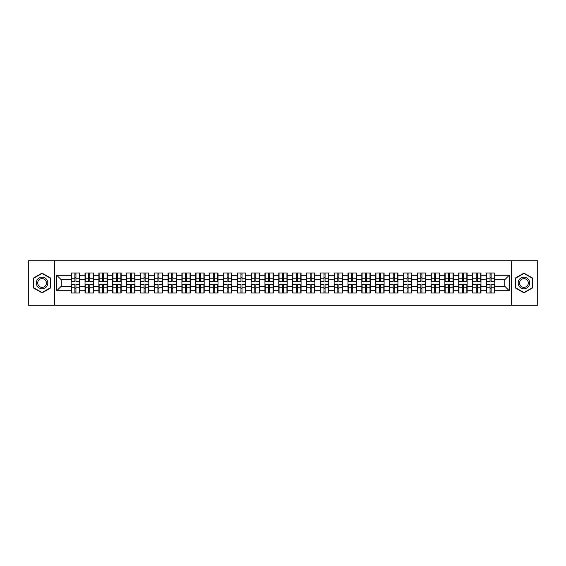 <?xml version="1.0" encoding="UTF-8"?>
<svg xmlns="http://www.w3.org/2000/svg" width="566" height="566" viewBox="0 0 566 566"><rect width="100%" height="100%" fill="white"/><g stroke="black" fill="none" stroke-linecap="round" stroke-linejoin="round"><path stroke-width="0.85" d="M511.261 305.18L537.7 305.18L537.7 260.82L511.261 260.82L511.261 305.18L54.739 305.18L54.739 260.82L28.3 260.82L28.3 305.18L54.739 305.18M511.261 260.82L54.739 260.82M504.787 286.283L504.787 279.717L494.804 279.717L494.804 286.283L504.787 286.283L509.223 290.719L509.223 275.281L494.804 275.281L494.804 272.975L486.378 272.975L486.378 279.717L480.966 279.717L480.966 286.283L486.378 286.283L486.378 279.717M509.223 290.719L494.804 290.719L494.804 293.025L486.378 293.025L486.378 290.719L480.966 290.719L480.966 293.025L472.539 293.025L472.539 290.719L467.127 290.719L467.127 293.025L458.701 293.025L458.701 290.719L453.288 290.719L453.288 293.025L444.862 293.025L444.862 290.719L439.449 290.719L439.449 293.025L431.023 293.025L431.023 290.719L425.611 290.719L425.611 293.025L417.184 293.025L417.184 290.719L411.772 290.719L411.772 293.025L403.339 293.025L403.339 290.719L397.933 290.719L397.933 293.025L389.5 293.025L389.5 290.719L384.088 290.719L384.088 293.025L375.661 293.025L375.661 290.719L370.249 290.719L370.249 293.025L361.823 293.025L361.823 290.719L356.41 290.719L356.41 293.025L347.984 293.025L347.984 290.719L342.572 290.719L342.572 293.025L334.145 293.025L334.145 290.719L328.733 290.719L328.733 293.025L320.306 293.025L320.306 290.719L314.894 290.719L314.894 293.025L306.468 293.025L306.468 290.719L301.055 290.719L301.055 293.025L292.629 293.025L292.629 290.719L287.217 290.719L287.217 293.025L278.783 293.025L278.783 290.719L273.371 290.719L273.371 293.025L264.945 293.025L264.945 290.719L259.532 290.719L259.532 293.025L251.106 293.025L251.106 290.719L245.694 290.719L245.694 293.025L237.267 293.025L237.267 290.719L231.855 290.719L231.855 293.025L223.429 293.025L223.429 290.719L218.016 290.719L218.016 293.025L209.59 293.025L209.59 290.719L204.177 290.719L204.177 293.025L195.751 293.025L195.751 290.719L190.339 290.719L190.339 293.025L181.912 293.025L181.912 290.719L176.5 290.719L176.5 293.025L168.067 293.025L168.067 290.719L162.661 290.719L162.661 293.025L154.228 293.025L154.228 290.719L148.816 290.719L148.816 293.025L140.389 293.025L140.389 290.719L134.977 290.719L134.977 293.025L126.551 293.025L126.551 290.719L121.138 290.719L121.138 293.025L112.712 293.025L112.712 290.719L107.299 290.719L107.299 293.025L98.873 293.025L98.873 290.719L93.461 290.719L93.461 293.025L85.034 293.025L85.034 290.719L79.622 290.719L79.622 293.025L71.196 293.025L71.196 290.719L56.777 290.719L56.777 275.281L71.196 275.281L71.196 279.717L61.213 279.717L61.213 286.283L71.196 286.283L71.196 279.717M486.378 275.281L480.966 275.281L480.966 272.975L472.539 272.975L472.539 275.281L467.127 275.281L467.127 272.975L458.701 272.975L458.701 275.281L453.288 275.281L453.288 272.975L444.862 272.975L444.862 275.281L439.449 275.281L439.449 272.975L431.023 272.975L431.023 275.281L425.611 275.281L425.611 272.975L417.184 272.975L417.184 275.281L411.772 275.281L411.772 272.975L403.339 272.975L403.339 275.281L397.933 275.281L397.933 272.975L389.5 272.975L389.5 275.281L384.088 275.281L384.088 272.975L375.661 272.975L375.661 275.281L370.249 275.281L370.249 272.975L361.823 272.975L361.823 275.281L356.41 275.281L356.41 272.975L347.984 272.975L347.984 275.281L342.572 275.281L342.572 272.975L334.145 272.975L334.145 275.281L328.733 275.281L328.733 272.975L320.306 272.975L320.306 275.281L314.894 275.281L314.894 272.975L306.468 272.975L306.468 275.281L301.055 275.281L301.055 272.975L292.629 272.975L292.629 275.281L287.217 275.281L287.217 272.975L278.783 272.975L278.783 275.281L273.371 275.281L273.371 272.975L264.945 272.975L264.945 275.281L259.532 275.281L259.532 272.975L251.106 272.975L251.106 275.281L245.694 275.281L245.694 272.975L237.267 272.975L237.267 275.281L231.855 275.281L231.855 272.975L223.429 272.975L223.429 275.281L218.016 275.281L218.016 272.975L209.59 272.975L209.59 275.281L204.177 275.281L204.177 272.975L195.751 272.975L195.751 275.281L190.339 275.281L190.339 272.975L181.912 272.975L181.912 275.281L176.5 275.281L176.5 272.975L168.067 272.975L168.067 275.281L162.661 275.281L162.661 272.975L154.228 272.975L154.228 275.281L148.816 275.281L148.816 272.975L140.389 272.975L140.389 275.281L134.977 275.281L134.977 272.975L126.551 272.975L126.551 275.281L121.138 275.281L121.138 272.975L112.712 272.975L112.712 275.281L107.299 275.281L107.299 272.975L98.873 272.975L98.873 275.281L93.461 275.281L93.461 272.975L85.034 272.975L85.034 275.281L79.622 275.281L79.622 272.975L71.196 272.975L71.196 275.281M486.378 286.283L486.378 290.719M480.966 286.283L480.966 290.719M480.966 275.281L480.966 279.717M467.127 286.283L472.539 286.283L472.539 279.717L467.127 279.717L467.127 290.719M472.539 286.283L472.539 290.719M472.539 275.281L472.539 279.717M467.127 275.281L467.127 279.717M453.288 286.283L458.701 286.283L458.701 279.717L453.288 279.717L453.288 290.719M458.701 286.283L458.701 290.719M458.701 275.281L458.701 279.717M453.288 275.281L453.288 279.717M439.449 286.283L444.862 286.283L444.862 279.717L439.449 279.717L439.449 290.719M444.862 286.283L444.862 290.719M444.862 275.281L444.862 279.717M439.449 275.281L439.449 279.717M425.611 286.283L431.023 286.283L431.023 279.717L425.611 279.717L425.611 290.719M431.023 286.283L431.023 290.719M431.023 275.281L431.023 279.717M425.611 275.281L425.611 279.717M411.772 286.283L417.184 286.283L417.184 279.717L411.772 279.717L411.772 290.719M417.184 286.283L417.184 290.719M417.184 275.281L417.184 279.717M411.772 275.281L411.772 279.717M397.933 286.283L403.339 286.283L403.339 279.717L397.933 279.717L397.933 290.719M403.339 286.283L403.339 290.719M403.339 275.281L403.339 279.717M397.933 275.281L397.933 279.717M384.088 286.283L389.5 286.283L389.5 279.717L384.088 279.717L384.088 290.719M389.5 286.283L389.5 290.719M389.5 275.281L389.5 279.717M384.088 275.281L384.088 279.717M370.249 286.283L375.661 286.283L375.661 279.717L370.249 279.717L370.249 290.719M375.661 286.283L375.661 290.719M375.661 275.281L375.661 279.717M370.249 275.281L370.249 279.717M356.41 286.283L361.823 286.283L361.823 279.717L356.41 279.717L356.41 290.719M361.823 286.283L361.823 290.719M361.823 275.281L361.823 279.717M356.41 275.281L356.41 279.717M342.572 286.283L347.984 286.283L347.984 279.717L342.572 279.717L342.572 290.719M347.984 286.283L347.984 290.719M347.984 275.281L347.984 279.717M342.572 275.281L342.572 279.717M328.733 286.283L334.145 286.283L334.145 279.717L328.733 279.717L328.733 290.719M334.145 286.283L334.145 290.719M334.145 275.281L334.145 279.717M328.733 275.281L328.733 279.717M314.894 286.283L320.306 286.283L320.306 279.717L314.894 279.717L314.894 290.719M320.306 286.283L320.306 290.719M320.306 275.281L320.306 279.717M314.894 275.281L314.894 279.717M301.055 286.283L306.468 286.283L306.468 279.717L301.055 279.717L301.055 290.719M306.468 286.283L306.468 290.719M306.468 275.281L306.468 279.717M301.055 275.281L301.055 279.717M287.217 286.283L292.629 286.283L292.629 279.717L287.217 279.717L287.217 290.719M292.629 286.283L292.629 290.719M292.629 275.281L292.629 279.717M287.217 275.281L287.217 279.717M273.371 286.283L278.783 286.283L278.783 279.717L273.371 279.717L273.371 290.719M278.783 286.283L278.783 290.719M278.783 275.281L278.783 279.717M273.371 275.281L273.371 279.717M259.532 286.283L264.945 286.283L264.945 279.717L259.532 279.717L259.532 290.719M264.945 286.283L264.945 290.719M264.945 275.281L264.945 279.717M259.532 275.281L259.532 279.717M245.694 286.283L251.106 286.283L251.106 279.717L245.694 279.717L245.694 290.719M251.106 286.283L251.106 290.719M251.106 275.281L251.106 279.717M245.694 275.281L245.694 279.717M231.855 286.283L237.267 286.283L237.267 279.717L231.855 279.717L231.855 290.719M237.267 286.283L237.267 290.719M237.267 275.281L237.267 279.717M231.855 275.281L231.855 279.717M218.016 286.283L223.429 286.283L223.429 279.717L218.016 279.717L218.016 290.719M223.429 286.283L223.429 290.719M223.429 275.281L223.429 279.717M218.016 275.281L218.016 279.717M204.177 286.283L209.59 286.283L209.59 279.717L204.177 279.717L204.177 290.719M209.59 286.283L209.59 290.719M209.59 275.281L209.59 279.717M204.177 275.281L204.177 279.717M190.339 286.283L195.751 286.283L195.751 279.717L190.339 279.717L190.339 290.719M195.751 286.283L195.751 290.719M195.751 275.281L195.751 279.717M190.339 275.281L190.339 279.717M176.5 286.283L181.912 286.283L181.912 279.717L176.5 279.717L176.5 290.719M181.912 286.283L181.912 290.719M181.912 275.281L181.912 279.717M176.5 275.281L176.5 279.717M162.661 286.283L168.067 286.283L168.067 279.717L162.661 279.717L162.661 290.719M168.067 286.283L168.067 290.719M168.067 275.281L168.067 279.717M162.661 275.281L162.661 279.717M148.816 286.283L154.228 286.283L154.228 279.717L148.816 279.717L148.816 290.719M154.228 286.283L154.228 290.719M154.228 275.281L154.228 279.717M148.816 275.281L148.816 279.717M134.977 286.283L140.389 286.283L140.389 279.717L134.977 279.717L134.977 290.719M140.389 286.283L140.389 290.719M140.389 275.281L140.389 279.717M134.977 275.281L134.977 279.717M121.138 286.283L126.551 286.283L126.551 279.717L121.138 279.717L121.138 290.719M126.551 286.283L126.551 290.719M126.551 275.281L126.551 279.717M121.138 275.281L121.138 279.717M107.299 286.283L112.712 286.283L112.712 279.717L107.299 279.717L107.299 290.719M112.712 286.283L112.712 290.719M112.712 275.281L112.712 279.717M107.299 275.281L107.299 279.717M93.461 286.283L98.873 286.283L98.873 279.717L93.461 279.717L93.461 290.719M98.873 286.283L98.873 290.719M98.873 275.281L98.873 279.717M93.461 275.281L93.461 279.717M79.622 286.283L85.034 286.283L85.034 279.717L79.622 279.717L79.622 290.719M85.034 286.283L85.034 290.719M85.034 275.281L85.034 279.717M79.622 275.281L79.622 279.717M71.196 286.283L71.196 290.719M61.213 286.283L56.777 290.719M56.777 275.281L61.213 279.717M494.804 286.283L494.804 290.719M494.804 275.281L494.804 279.717M509.223 275.281L504.787 279.717M42.054 273.116L33.493 278.055L33.493 287.945L42.054 292.884L50.615 287.945L50.615 278.055L42.054 273.116M515.385 287.945L523.946 292.884L532.507 287.945L532.507 278.055L523.946 273.116L515.385 278.055L515.385 287.945M79.353 272.975L79.353 281.493L75.943 281.493L75.943 272.975M74.875 272.975L74.875 281.493L71.457 281.493L71.457 272.975M74.875 274.128L75.943 274.128M75.943 277.411L74.875 277.411M71.457 293.025L71.457 284.507L74.875 284.507L74.875 293.025M75.943 293.025L75.943 284.507L79.353 284.507L79.353 293.025M75.943 291.872L74.875 291.872M74.875 288.589L75.943 288.589M42.054 277.234A5.766 5.766 0 0 0 36.288 283A5.766 5.766 0 0 0 42.054 288.766A5.766 5.766 0 0 0 47.82 283A5.766 5.766 0 0 0 42.054 277.234M42.054 278.635A4.365 4.365 0 0 0 37.681 283A4.365 4.365 0 0 0 42.054 287.365A4.365 4.365 0 0 0 46.419 283A4.365 4.365 0 0 0 42.054 278.635M50.346 287.79L42.054 292.58L33.755 287.79L33.755 278.21L42.054 273.42L50.346 278.21L50.346 287.79M528.941 280.113A5.766 5.766 0 0 0 521.067 278.005A5.766 5.766 0 0 0 518.958 285.887A5.766 5.766 0 0 0 526.833 287.995A5.766 5.766 0 0 0 528.941 280.113M527.731 280.814A4.365 4.365 0 0 0 521.767 279.222A4.365 4.365 0 0 0 520.168 285.186A4.365 4.365 0 0 0 526.132 286.778A4.365 4.365 0 0 0 527.731 280.814M523.946 292.58L515.654 287.79L515.654 278.21L523.946 273.42L532.245 278.21L532.245 287.79L523.946 292.58M93.192 272.975L93.192 281.493L89.782 281.493L89.782 272.975M88.713 272.975L88.713 281.493L85.296 281.493L85.296 272.975M88.713 274.128L89.782 274.128M89.782 277.411L88.713 277.411M107.038 272.975L107.038 281.493L103.62 281.493L103.62 272.975M102.552 272.975L102.552 281.493L99.142 281.493L99.142 272.975M102.552 274.128L103.62 274.128M103.62 277.411L102.552 277.411M120.876 272.975L120.876 281.493L117.459 281.493L117.459 272.975M116.391 272.975L116.391 281.493L112.981 281.493L112.981 272.975M116.391 274.128L117.459 274.128M117.459 277.411L116.391 277.411M134.715 272.975L134.715 281.493L131.298 281.493L131.298 272.975M130.237 272.975L130.237 281.493L126.819 281.493L126.819 272.975M130.237 274.128L131.298 274.128M131.298 277.411L130.237 277.411M148.554 272.975L148.554 281.493L145.137 281.493L145.137 272.975M144.075 272.975L144.075 281.493L140.658 281.493L140.658 272.975M144.075 274.128L145.137 274.128M145.137 277.411L144.075 277.411M85.296 293.025L85.296 284.507L88.713 284.507L88.713 293.025M89.782 293.025L89.782 284.507L93.192 284.507L93.192 293.025M89.782 291.872L88.713 291.872M88.713 288.589L89.782 288.589M99.142 293.025L99.142 284.507L102.552 284.507L102.552 293.025M103.62 293.025L103.62 284.507L107.038 284.507L107.038 293.025M103.62 291.872L102.552 291.872M102.552 288.589L103.62 288.589M112.981 293.025L112.981 284.507L116.391 284.507L116.391 293.025M117.459 293.025L117.459 284.507L120.876 284.507L120.876 293.025M117.459 291.872L116.391 291.872M116.391 288.589L117.459 288.589M126.819 293.025L126.819 284.507L130.237 284.507L130.237 293.025M131.298 293.025L131.298 284.507L134.715 284.507L134.715 293.025M131.298 291.872L130.237 291.872M130.237 288.589L131.298 288.589M140.658 293.025L140.658 284.507L144.075 284.507L144.075 293.025M145.137 293.025L145.137 284.507L148.554 284.507L148.554 293.025M145.137 291.872L144.075 291.872M144.075 288.589L145.137 288.589M162.392 272.975L162.392 281.493L158.975 281.493L158.975 272.975M157.914 272.975L157.914 281.493L154.497 281.493L154.497 272.975M157.914 274.128L158.975 274.128M158.975 277.411L157.914 277.411M154.497 293.025L154.497 284.507L157.914 284.507L157.914 293.025M158.975 293.025L158.975 284.507L162.392 284.507L162.392 293.025M158.975 291.872L157.914 291.872M157.914 288.589L158.975 288.589M176.231 272.975L176.231 281.493L172.814 281.493L172.814 272.975M171.753 272.975L171.753 281.493L168.335 281.493L168.335 272.975M171.753 274.128L172.814 274.128M172.814 277.411L171.753 277.411M168.335 293.025L168.335 284.507L171.753 284.507L171.753 293.025M172.814 293.025L172.814 284.507L176.231 284.507L176.231 293.025M172.814 291.872L171.753 291.872M171.753 288.589L172.814 288.589M190.07 272.975L190.07 281.493L186.653 281.493L186.653 272.975M185.591 272.975L185.591 281.493L182.174 281.493L182.174 272.975M185.591 274.128L186.653 274.128M186.653 277.411L185.591 277.411M182.174 293.025L182.174 284.507L185.591 284.507L185.591 293.025M186.653 293.025L186.653 284.507L190.07 284.507L190.07 293.025M186.653 291.872L185.591 291.872M185.591 288.589L186.653 288.589M203.909 272.975L203.909 281.493L200.498 281.493L200.498 272.975M199.43 272.975L199.43 281.493L196.013 281.493L196.013 272.975M199.43 274.128L200.498 274.128M200.498 277.411L199.43 277.411M196.013 293.025L196.013 284.507L199.43 284.507L199.43 293.025M200.498 293.025L200.498 284.507L203.909 284.507L203.909 293.025M200.498 291.872L199.43 291.872M199.43 288.589L200.498 288.589M217.747 272.975L217.747 281.493L214.337 281.493L214.337 272.975M213.269 272.975L213.269 281.493L209.852 281.493L209.852 272.975M213.269 274.128L214.337 274.128M214.337 277.411L213.269 277.411M209.852 293.025L209.852 284.507L213.269 284.507L213.269 293.025M214.337 293.025L214.337 284.507L217.747 284.507L217.747 293.025M214.337 291.872L213.269 291.872M213.269 288.589L214.337 288.589M231.593 272.975L231.593 281.493L228.176 281.493L228.176 272.975M227.108 272.975L227.108 281.493L223.697 281.493L223.697 272.975M227.108 274.128L228.176 274.128M228.176 277.411L227.108 277.411M223.697 293.025L223.697 284.507L227.108 284.507L227.108 293.025M228.176 293.025L228.176 284.507L231.593 284.507L231.593 293.025M228.176 291.872L227.108 291.872M227.108 288.589L228.176 288.589M245.432 272.975L245.432 281.493L242.015 281.493L242.015 272.975M240.946 272.975L240.946 281.493L237.536 281.493L237.536 272.975M240.946 274.128L242.015 274.128M242.015 277.411L240.946 277.411M237.536 293.025L237.536 284.507L240.946 284.507L240.946 293.025M242.015 293.025L242.015 284.507L245.432 284.507L245.432 293.025M242.015 291.872L240.946 291.872M240.946 288.589L242.015 288.589M259.27 272.975L259.27 281.493L255.853 281.493L255.853 272.975M254.792 272.975L254.792 281.493L251.375 281.493L251.375 272.975M254.792 274.128L255.853 274.128M255.853 277.411L254.792 277.411M251.375 293.025L251.375 284.507L254.792 284.507L254.792 293.025M255.853 293.025L255.853 284.507L259.27 284.507L259.27 293.025M255.853 291.872L254.792 291.872M254.792 288.589L255.853 288.589M273.109 272.975L273.109 281.493L269.692 281.493L269.692 272.975M268.631 272.975L268.631 281.493L265.213 281.493L265.213 272.975M268.631 274.128L269.692 274.128M269.692 277.411L268.631 277.411M265.213 293.025L265.213 284.507L268.631 284.507L268.631 293.025M269.692 293.025L269.692 284.507L273.109 284.507L273.109 293.025M269.692 291.872L268.631 291.872M268.631 288.589L269.692 288.589M286.948 272.975L286.948 281.493L283.531 281.493L283.531 272.975M282.469 272.975L282.469 281.493L279.052 281.493L279.052 272.975M282.469 274.128L283.531 274.128M283.531 277.411L282.469 277.411M279.052 293.025L279.052 284.507L282.469 284.507L282.469 293.025M283.531 293.025L283.531 284.507L286.948 284.507L286.948 293.025M283.531 291.872L282.469 291.872M282.469 288.589L283.531 288.589M300.787 272.975L300.787 281.493L297.369 281.493L297.369 272.975M296.308 272.975L296.308 281.493L292.891 281.493L292.891 272.975M296.308 274.128L297.369 274.128M297.369 277.411L296.308 277.411M292.891 293.025L292.891 284.507L296.308 284.507L296.308 293.025M297.369 293.025L297.369 284.507L300.787 284.507L300.787 293.025M297.369 291.872L296.308 291.872M296.308 288.589L297.369 288.589M314.625 272.975L314.625 281.493L311.208 281.493L311.208 272.975M310.147 272.975L310.147 281.493L306.73 281.493L306.73 272.975M310.147 274.128L311.208 274.128M311.208 277.411L310.147 277.411M306.73 293.025L306.73 284.507L310.147 284.507L310.147 293.025M311.208 293.025L311.208 284.507L314.625 284.507L314.625 293.025M311.208 291.872L310.147 291.872M310.147 288.589L311.208 288.589M328.464 272.975L328.464 281.493L325.054 281.493L325.054 272.975M323.985 272.975L323.985 281.493L320.568 281.493L320.568 272.975M323.985 274.128L325.054 274.128M325.054 277.411L323.985 277.411M320.568 293.025L320.568 284.507L323.985 284.507L323.985 293.025M325.054 293.025L325.054 284.507L328.464 284.507L328.464 293.025M325.054 291.872L323.985 291.872M323.985 288.589L325.054 288.589M342.303 272.975L342.303 281.493L338.892 281.493L338.892 272.975M337.824 272.975L337.824 281.493L334.407 281.493L334.407 272.975M337.824 274.128L338.892 274.128M338.892 277.411L337.824 277.411M334.407 293.025L334.407 284.507L337.824 284.507L337.824 293.025M338.892 293.025L338.892 284.507L342.303 284.507L342.303 293.025M338.892 291.872L337.824 291.872M337.824 288.589L338.892 288.589M356.148 272.975L356.148 281.493L352.731 281.493L352.731 272.975M351.663 272.975L351.663 281.493L348.253 281.493L348.253 272.975M351.663 274.128L352.731 274.128M352.731 277.411L351.663 277.411M348.253 293.025L348.253 284.507L351.663 284.507L351.663 293.025M352.731 293.025L352.731 284.507L356.148 284.507L356.148 293.025M352.731 291.872L351.663 291.872M351.663 288.589L352.731 288.589M369.987 272.975L369.987 281.493L366.57 281.493L366.57 272.975M365.502 272.975L365.502 281.493L362.091 281.493L362.091 272.975M365.502 274.128L366.57 274.128M366.57 277.411L365.502 277.411M362.091 293.025L362.091 284.507L365.502 284.507L365.502 293.025M366.57 293.025L366.57 284.507L369.987 284.507L369.987 293.025M366.57 291.872L365.502 291.872M365.502 288.589L366.57 288.589M383.826 272.975L383.826 281.493L380.409 281.493L380.409 272.975M379.347 272.975L379.347 281.493L375.93 281.493L375.93 272.975M379.347 274.128L380.409 274.128M380.409 277.411L379.347 277.411M375.93 293.025L375.93 284.507L379.347 284.507L379.347 293.025M380.409 293.025L380.409 284.507L383.826 284.507L383.826 293.025M380.409 291.872L379.347 291.872M379.347 288.589L380.409 288.589M397.665 272.975L397.665 281.493L394.247 281.493L394.247 272.975M393.186 272.975L393.186 281.493L389.769 281.493L389.769 272.975M393.186 274.128L394.247 274.128M394.247 277.411L393.186 277.411M389.769 293.025L389.769 284.507L393.186 284.507L393.186 293.025M394.247 293.025L394.247 284.507L397.665 284.507L397.665 293.025M394.247 291.872L393.186 291.872M393.186 288.589L394.247 288.589M411.503 272.975L411.503 281.493L408.086 281.493L408.086 272.975M407.025 272.975L407.025 281.493L403.608 281.493L403.608 272.975M407.025 274.128L408.086 274.128M408.086 277.411L407.025 277.411M403.608 293.025L403.608 284.507L407.025 284.507L407.025 293.025M408.086 293.025L408.086 284.507L411.503 284.507L411.503 293.025M408.086 291.872L407.025 291.872M407.025 288.589L408.086 288.589M425.342 272.975L425.342 281.493L421.925 281.493L421.925 272.975M420.863 272.975L420.863 281.493L417.446 281.493L417.446 272.975M420.863 274.128L421.925 274.128M421.925 277.411L420.863 277.411M417.446 293.025L417.446 284.507L420.863 284.507L420.863 293.025M421.925 293.025L421.925 284.507L425.342 284.507L425.342 293.025M421.925 291.872L420.863 291.872M420.863 288.589L421.925 288.589M439.181 272.975L439.181 281.493L435.763 281.493L435.763 272.975M434.702 272.975L434.702 281.493L431.285 281.493L431.285 272.975M434.702 274.128L435.763 274.128M435.763 277.411L434.702 277.411M431.285 293.025L431.285 284.507L434.702 284.507L434.702 293.025M435.763 293.025L435.763 284.507L439.181 284.507L439.181 293.025M435.763 291.872L434.702 291.872M434.702 288.589L435.763 288.589M453.019 272.975L453.019 281.493L449.609 281.493L449.609 272.975M448.541 272.975L448.541 281.493L445.124 281.493L445.124 272.975M448.541 274.128L449.609 274.128M449.609 277.411L448.541 277.411M445.124 293.025L445.124 284.507L448.541 284.507L448.541 293.025M449.609 293.025L449.609 284.507L453.019 284.507L453.019 293.025M449.609 291.872L448.541 291.872M448.541 288.589L449.609 288.589M466.858 272.975L466.858 281.493L463.448 281.493L463.448 272.975M462.38 272.975L462.38 281.493L458.962 281.493L458.962 272.975M462.38 274.128L463.448 274.128M463.448 277.411L462.38 277.411M458.962 293.025L458.962 284.507L462.38 284.507L462.38 293.025M463.448 293.025L463.448 284.507L466.858 284.507L466.858 293.025M463.448 291.872L462.38 291.872M462.38 288.589L463.448 288.589M480.704 272.975L480.704 281.493L477.287 281.493L477.287 272.975M476.218 272.975L476.218 281.493L472.808 281.493L472.808 272.975M476.218 274.128L477.287 274.128M477.287 277.411L476.218 277.411M472.808 293.025L472.808 284.507L476.218 284.507L476.218 293.025M477.287 293.025L477.287 284.507L480.704 284.507L480.704 293.025M477.287 291.872L476.218 291.872M476.218 288.589L477.287 288.589M494.543 272.975L494.543 281.493L491.125 281.493L491.125 272.975M490.057 272.975L490.057 281.493L486.647 281.493L486.647 272.975M490.057 274.128L491.125 274.128M491.125 277.411L490.057 277.411M486.647 293.025L486.647 284.507L490.057 284.507L490.057 293.025M491.125 293.025L491.125 284.507L494.543 284.507L494.543 293.025M491.125 291.872L490.057 291.872M490.057 288.589L491.125 288.589M74.875 278.755L71.457 278.755M74.875 281.38L71.457 281.38M79.353 278.755L75.943 278.755M79.353 281.38L75.943 281.38M75.943 287.245L79.353 287.245M75.943 284.62L79.353 284.62M71.457 287.245L74.875 287.245M71.457 284.62L74.875 284.62M88.713 278.755L85.296 278.755M88.713 281.38L85.296 281.38M93.192 278.755L89.782 278.755M93.192 281.38L89.782 281.38M102.552 278.755L99.142 278.755M102.552 281.38L99.142 281.38M107.038 278.755L103.62 278.755M107.038 281.38L103.62 281.38M116.391 278.755L112.981 278.755M116.391 281.38L112.981 281.38M120.876 278.755L117.459 278.755M120.876 281.38L117.459 281.38M130.237 278.755L126.819 278.755M130.237 281.38L126.819 281.38M134.715 278.755L131.298 278.755M134.715 281.38L131.298 281.38M144.075 278.755L140.658 278.755M144.075 281.38L140.658 281.38M148.554 278.755L145.137 278.755M148.554 281.38L145.137 281.38M89.782 287.245L93.192 287.245M89.782 284.62L93.192 284.62M85.296 287.245L88.713 287.245M85.296 284.62L88.713 284.62M103.62 287.245L107.038 287.245M103.62 284.62L107.038 284.62M99.142 287.245L102.552 287.245M99.142 284.62L102.552 284.62M117.459 287.245L120.876 287.245M117.459 284.62L120.876 284.62M112.981 287.245L116.391 287.245M112.981 284.62L116.391 284.62M131.298 287.245L134.715 287.245M131.298 284.62L134.715 284.62M126.819 287.245L130.237 287.245M126.819 284.62L130.237 284.62M145.137 287.245L148.554 287.245M145.137 284.62L148.554 284.62M140.658 287.245L144.075 287.245M140.658 284.62L144.075 284.62M157.914 278.755L154.497 278.755M157.914 281.38L154.497 281.38M162.392 278.755L158.975 278.755M162.392 281.38L158.975 281.38M158.975 287.245L162.392 287.245M158.975 284.62L162.392 284.62M154.497 287.245L157.914 287.245M154.497 284.62L157.914 284.62M171.753 278.755L168.335 278.755M171.753 281.38L168.335 281.38M176.231 278.755L172.814 278.755M176.231 281.38L172.814 281.38M172.814 287.245L176.231 287.245M172.814 284.62L176.231 284.62M168.335 287.245L171.753 287.245M168.335 284.62L171.753 284.62M185.591 278.755L182.174 278.755M185.591 281.38L182.174 281.38M190.07 278.755L186.653 278.755M190.07 281.38L186.653 281.38M186.653 287.245L190.07 287.245M186.653 284.62L190.07 284.62M182.174 287.245L185.591 287.245M182.174 284.62L185.591 284.62M199.43 278.755L196.013 278.755M199.43 281.38L196.013 281.38M203.909 278.755L200.498 278.755M203.909 281.38L200.498 281.38M200.498 287.245L203.909 287.245M200.498 284.62L203.909 284.62M196.013 287.245L199.43 287.245M196.013 284.62L199.43 284.62M213.269 278.755L209.852 278.755M213.269 281.38L209.852 281.38M217.747 278.755L214.337 278.755M217.747 281.38L214.337 281.38M214.337 287.245L217.747 287.245M214.337 284.62L217.747 284.62M209.852 287.245L213.269 287.245M209.852 284.62L213.269 284.62M227.108 278.755L223.697 278.755M227.108 281.38L223.697 281.38M231.593 278.755L228.176 278.755M231.593 281.38L228.176 281.38M228.176 287.245L231.593 287.245M228.176 284.62L231.593 284.62M223.697 287.245L227.108 287.245M223.697 284.62L227.108 284.62M240.946 278.755L237.536 278.755M240.946 281.38L237.536 281.38M245.432 278.755L242.015 278.755M245.432 281.38L242.015 281.38M242.015 287.245L245.432 287.245M242.015 284.62L245.432 284.62M237.536 287.245L240.946 287.245M237.536 284.62L240.946 284.62M254.792 278.755L251.375 278.755M254.792 281.38L251.375 281.38M259.27 278.755L255.853 278.755M259.27 281.38L255.853 281.38M255.853 287.245L259.27 287.245M255.853 284.62L259.27 284.62M251.375 287.245L254.792 287.245M251.375 284.62L254.792 284.62M268.631 278.755L265.213 278.755M268.631 281.38L265.213 281.38M273.109 278.755L269.692 278.755M273.109 281.38L269.692 281.38M269.692 287.245L273.109 287.245M269.692 284.62L273.109 284.62M265.213 287.245L268.631 287.245M265.213 284.62L268.631 284.62M282.469 278.755L279.052 278.755M282.469 281.38L279.052 281.38M286.948 278.755L283.531 278.755M286.948 281.38L283.531 281.38M283.531 287.245L286.948 287.245M283.531 284.62L286.948 284.62M279.052 287.245L282.469 287.245M279.052 284.62L282.469 284.62M296.308 278.755L292.891 278.755M296.308 281.38L292.891 281.38M300.787 278.755L297.369 278.755M300.787 281.38L297.369 281.38M297.369 287.245L300.787 287.245M297.369 284.62L300.787 284.62M292.891 287.245L296.308 287.245M292.891 284.62L296.308 284.62M310.147 278.755L306.73 278.755M310.147 281.38L306.73 281.38M314.625 278.755L311.208 278.755M314.625 281.38L311.208 281.38M311.208 287.245L314.625 287.245M311.208 284.62L314.625 284.62M306.73 287.245L310.147 287.245M306.73 284.62L310.147 284.62M323.985 278.755L320.568 278.755M323.985 281.38L320.568 281.38M328.464 278.755L325.054 278.755M328.464 281.38L325.054 281.38M325.054 287.245L328.464 287.245M325.054 284.62L328.464 284.62M320.568 287.245L323.985 287.245M320.568 284.62L323.985 284.62M337.824 278.755L334.407 278.755M337.824 281.38L334.407 281.38M342.303 278.755L338.892 278.755M342.303 281.38L338.892 281.38M338.892 287.245L342.303 287.245M338.892 284.62L342.303 284.62M334.407 287.245L337.824 287.245M334.407 284.62L337.824 284.62M351.663 278.755L348.253 278.755M351.663 281.38L348.253 281.38M356.148 278.755L352.731 278.755M356.148 281.38L352.731 281.38M352.731 287.245L356.148 287.245M352.731 284.62L356.148 284.62M348.253 287.245L351.663 287.245M348.253 284.62L351.663 284.62M365.502 278.755L362.091 278.755M365.502 281.38L362.091 281.38M369.987 278.755L366.57 278.755M369.987 281.38L366.57 281.38M366.57 287.245L369.987 287.245M366.57 284.62L369.987 284.62M362.091 287.245L365.502 287.245M362.091 284.62L365.502 284.62M379.347 278.755L375.93 278.755M379.347 281.38L375.93 281.38M383.826 278.755L380.409 278.755M383.826 281.38L380.409 281.38M380.409 287.245L383.826 287.245M380.409 284.62L383.826 284.62M375.93 287.245L379.347 287.245M375.93 284.62L379.347 284.62M393.186 278.755L389.769 278.755M393.186 281.38L389.769 281.38M397.665 278.755L394.247 278.755M397.665 281.38L394.247 281.38M394.247 287.245L397.665 287.245M394.247 284.62L397.665 284.62M389.769 287.245L393.186 287.245M389.769 284.62L393.186 284.62M407.025 278.755L403.608 278.755M407.025 281.38L403.608 281.38M411.503 278.755L408.086 278.755M411.503 281.38L408.086 281.38M408.086 287.245L411.503 287.245M408.086 284.62L411.503 284.62M403.608 287.245L407.025 287.245M403.608 284.62L407.025 284.62M420.863 278.755L417.446 278.755M420.863 281.38L417.446 281.38M425.342 278.755L421.925 278.755M425.342 281.38L421.925 281.38M421.925 287.245L425.342 287.245M421.925 284.62L425.342 284.62M417.446 287.245L420.863 287.245M417.446 284.62L420.863 284.62M434.702 278.755L431.285 278.755M434.702 281.38L431.285 281.38M439.181 278.755L435.763 278.755M439.181 281.38L435.763 281.38M435.763 287.245L439.181 287.245M435.763 284.62L439.181 284.62M431.285 287.245L434.702 287.245M431.285 284.62L434.702 284.62M448.541 278.755L445.124 278.755M448.541 281.38L445.124 281.38M453.019 278.755L449.609 278.755M453.019 281.38L449.609 281.38M449.609 287.245L453.019 287.245M449.609 284.62L453.019 284.62M445.124 287.245L448.541 287.245M445.124 284.62L448.541 284.62M462.38 278.755L458.962 278.755M462.38 281.38L458.962 281.38M466.858 278.755L463.448 278.755M466.858 281.38L463.448 281.38M463.448 287.245L466.858 287.245M463.448 284.62L466.858 284.62M458.962 287.245L462.38 287.245M458.962 284.62L462.38 284.62M476.218 278.755L472.808 278.755M476.218 281.38L472.808 281.38M480.704 278.755L477.287 278.755M480.704 281.38L477.287 281.38M477.287 287.245L480.704 287.245M477.287 284.62L480.704 284.62M472.808 287.245L476.218 287.245M472.808 284.62L476.218 284.62M490.057 278.755L486.647 278.755M490.057 281.38L486.647 281.38M494.543 278.755L491.125 278.755M494.543 281.38L491.125 281.38M491.125 287.245L494.543 287.245M491.125 284.62L494.543 284.62M486.647 287.245L490.057 287.245M486.647 284.62L490.057 284.62"/></g></svg>
